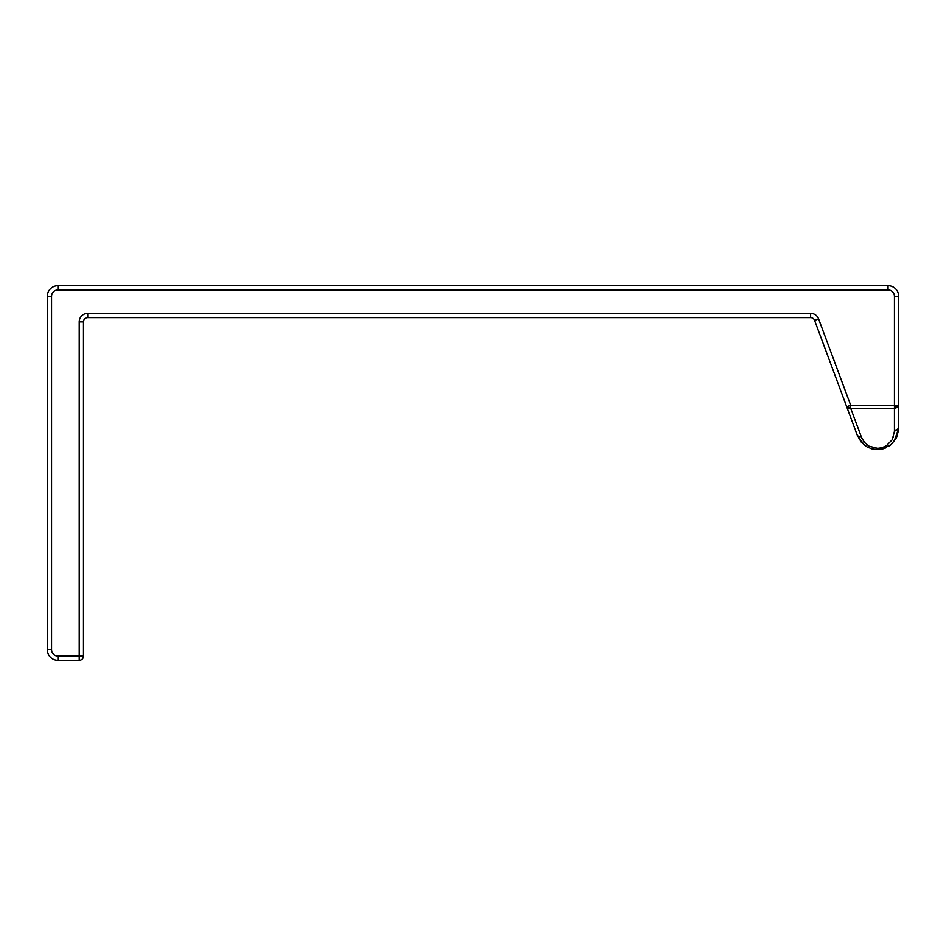 <?xml version="1.0" encoding="UTF-8"?>
<svg xmlns="http://www.w3.org/2000/svg" width="946" height="946" viewBox="0 0 946 946"><rect width="100%" height="100%" fill="white"/><g stroke="black" fill="none" stroke-linecap="round" stroke-linejoin="round"><path stroke-width="1.42" d="M87.742 313.363L87.742 317.62A4.257 4.257 0 0 0 83.484 321.877A4.257 4.257 0 0 1 87.742 317.62L810.604 317.62L810.604 313.363L87.742 313.363A8.514 8.514 0 0 0 79.228 321.877L83.484 321.877L83.484 656.051A4.257 4.257 0 0 1 79.228 660.308L57.943 660.308A10.643 10.643 0 0 1 47.3 649.666L47.3 296.335A10.643 10.643 0 0 1 57.943 285.692L888.058 285.692A10.643 10.643 0 0 1 898.7 296.335L898.7 405.255L894.443 405.255L894.443 408.258L897.458 407.383L898.7 405.255L898.7 428.302L893.994 441.64M864.431 445.164L857.466 435.716L814.589 320.398A4.257 4.257 0 0 0 810.604 317.62A4.257 4.257 0 0 1 814.589 320.398L818.586 318.908A8.514 8.514 0 0 0 810.604 313.363M861.451 437.241L857.466 435.716L861.428 442.35L867.08 446.914L871.964 448.877L877.663 449.587L882.996 448.842L891.369 444.384L896.548 437.62L898.665 429.496L898.7 428.302L894.443 431.317L894.443 408.258L850.679 408.258L850.679 405.255L846.694 406.733L848.148 408.104L850.679 408.258L861.723 437.927L864.632 442.551L869.149 446.205L877.616 448.333L881.873 447.742L886.319 445.826L892.232 439.713L894.443 431.317M890.907 444.762L888.531 446.453M886.402 447.588L884.971 448.203M881.589 449.173L879.946 449.433M879.614 449.468L877.782 449.587M877.178 449.587L875.984 449.539M875.216 449.468L874.222 449.35M873.324 449.184L870.616 448.475M868.676 447.718L867.778 447.281M866.252 446.429L865.235 445.755M848.148 408.104L850.679 406.886M897.458 407.383L896.666 406.638L897.458 405.255M848.739 407.253L847.864 406.307M896.666 406.638L894.443 406.886M51.557 649.666L47.3 649.666A10.643 10.643 0 0 0 57.943 660.308L57.943 656.051A6.386 6.386 0 0 1 51.557 649.666L51.557 296.335A6.386 6.386 0 0 1 57.943 289.949L888.058 289.949L888.058 285.692A10.643 10.643 0 0 1 898.7 296.335L894.443 296.335A6.386 6.386 0 0 0 888.058 289.949M51.557 296.335L47.3 296.335A10.643 10.643 0 0 1 57.943 285.692L57.943 289.949M893.497 436.898L893.272 437.501M83.484 656.051L57.943 656.051M79.228 660.308L79.228 321.877M894.443 296.335L894.443 405.255L850.679 405.255L818.586 318.908"/></g></svg>
